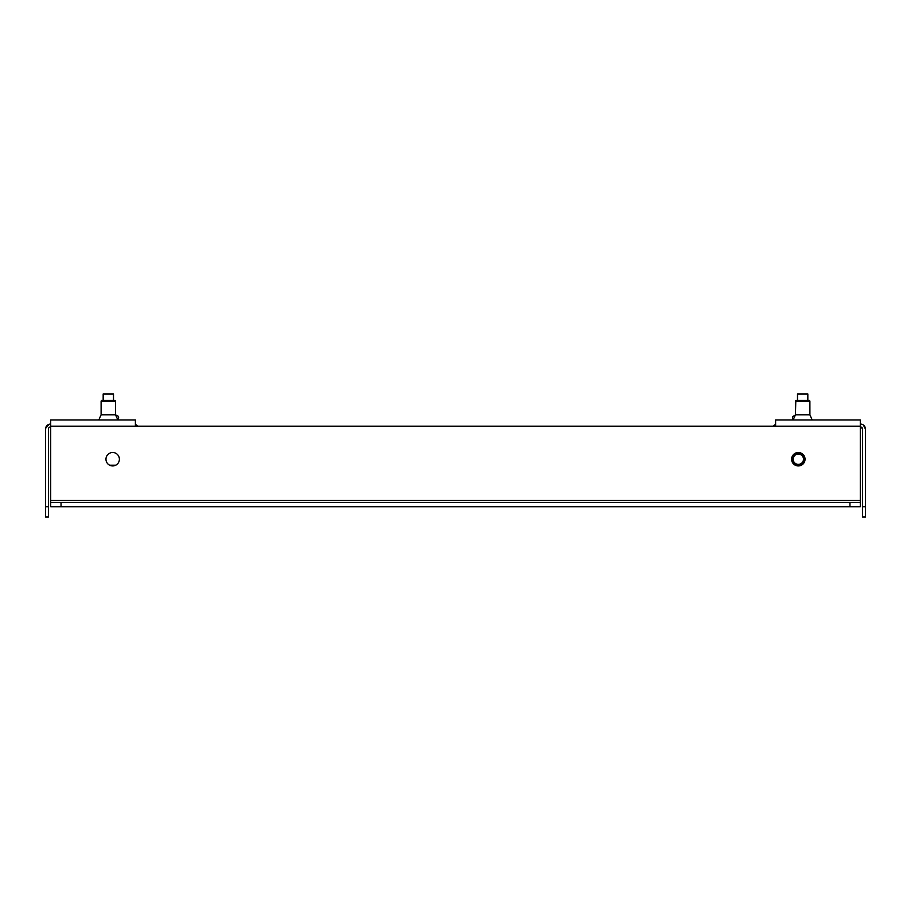<?xml version="1.0" encoding="UTF-8"?>
<svg xmlns="http://www.w3.org/2000/svg" width="911" height="911" viewBox="0 0 911 911"><rect width="100%" height="100%" fill="white"/><g stroke="black" fill="none" stroke-linecap="round" stroke-linejoin="round"><path stroke-width="1.37" d="M849.963 419.982L812.213 419.982L809.913 414.858L795.417 414.858L793.117 419.982L775.614 419.982L785.942 419.982M50.709 502.587L61.037 502.587L61.037 506.721L50.709 506.721L50.709 419.982L98.787 419.982L101.087 414.858L98.787 419.982M61.037 502.587L860.291 502.587L860.291 419.982L775.614 419.982L775.614 426.177L135.386 426.177L135.386 419.982L117.883 419.982L115.583 414.858L101.087 414.858L115.583 414.858L115.56 401.409L101.11 401.409L101.11 414.858M860.291 424.105L860.496 424.105A4.954 4.954 0 0 1 865.45 429.07L865.45 517.049L862.558 517.049L862.558 429.07A2.061 2.061 0 0 0 860.496 426.997L860.291 426.997M773.45 426.177A4.954 4.954 0 0 1 775.614 424.469M862.558 517.049L865.45 517.049M862.558 429.07L861.168 427.111M862.125 424.389L862.911 424.742M863.377 425.038L865.45 429.07M50.709 424.105L50.504 424.105A4.954 4.954 0 0 0 45.55 429.07L45.55 506.721L48.442 506.721L48.442 517.049L45.55 517.049L48.442 517.049M50.709 426.997L50.504 426.997A2.061 2.061 0 0 0 48.442 429.07L48.442 506.721M137.55 426.177A4.954 4.954 0 0 0 135.386 424.469M45.55 517.049L45.55 506.721M48.442 428.933L48.613 428.25M49.342 427.361L50.504 426.997M45.596 428.375L48.955 424.355M798.332 465.931A6.707 6.707 0 0 0 805.039 459.212A6.707 6.707 0 0 0 798.332 452.505A6.707 6.707 0 0 0 791.613 459.212A6.707 6.707 0 0 0 798.332 465.931M112.668 465.931A6.707 6.707 0 0 0 119.387 459.212A6.707 6.707 0 0 0 112.668 452.505A6.707 6.707 0 0 0 105.961 459.212A6.707 6.707 0 0 0 112.668 465.931M50.709 419.982L135.386 419.982M860.291 502.587L860.291 506.721L849.963 506.721L849.963 502.587M61.037 506.721L849.963 506.721M795.44 401.409L809.89 401.409L809.515 400.373L795.815 400.373L795.44 414.858L792.524 416.885L793.117 419.982M115.56 401.409L115.185 400.373L101.485 400.373L101.11 401.409M113.499 393.951L113.499 400.373L113.499 393.951L103.171 393.951L103.171 400.373M807.829 400.373L807.829 393.951L797.501 393.951L797.501 400.373M797.307 454.156A5.159 5.159 0 0 0 793.265 460.249A5.159 5.159 0 0 0 799.357 464.28A5.159 5.159 0 0 0 803.388 458.187A5.159 5.159 0 0 0 797.307 454.156M799.562 465.293A6.195 6.195 0 0 1 792.263 460.454A6.195 6.195 0 0 1 797.102 453.143A6.195 6.195 0 0 1 804.402 457.982A6.195 6.195 0 0 1 799.562 465.293M862.558 506.721L865.45 506.721M50.709 426.177L135.386 426.177M775.614 426.177L860.291 426.177M50.709 500.526L860.291 500.526M115.697 465.202L109.639 465.202M809.89 401.409L809.913 414.858L795.417 414.858M812.213 419.982L809.913 414.858M117.883 419.982L118.612 417.409L118.066 416.122L115.583 414.858"/></g></svg>
